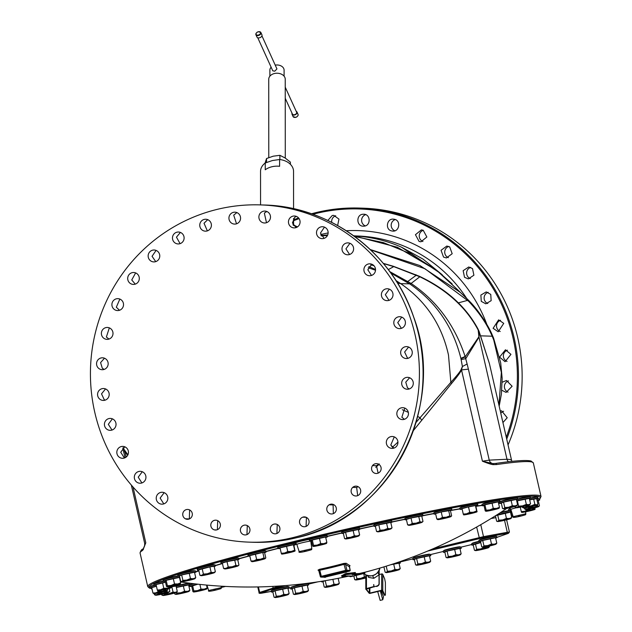 <?xml version="1.0" encoding="UTF-8"?>
<svg xmlns="http://www.w3.org/2000/svg" width="632" height="632" viewBox="0 0 632 632"><rect width="100%" height="100%" fill="white"/><g stroke="black" fill="none" stroke-linecap="round" stroke-linejoin="round"><path stroke-width="0.95" d="M473.242 545.013A9.172 0.529 -12.9 0 1 471.796 545.053L471.543 543.939A9.172 0.529 -12.9 0 1 478.44 541.822A9.172 0.529 -12.9 0 1 479.119 541.663M471.796 545.053A9.172 0.529 -12.9 0 1 478.693 542.935A9.172 0.529 -12.9 0 1 480.723 542.461M480.747 542.58L473.194 544.831L474.442 550.259L475.454 550.598A6.881 0.395 -12.9 0 1 475.699 550.377L476.678 549.295L480.589 548.979L484.215 547.47L487.003 547.636L489.516 546.601L488.528 547.683A6.881 0.395 -12.9 0 1 483.646 549.074A6.881 0.395 -12.9 0 1 477.223 550.425A6.881 0.395 -12.9 0 1 475.454 550.598M475.438 543.868L476.678 549.295M474.442 550.259L475.699 550.377A6.881 0.395 -12.9 0 1 480.589 548.979A6.881 0.395 -12.9 0 1 487.003 547.636A6.881 0.395 -12.9 0 1 488.797 547.541A6.881 0.395 -12.9 0 1 488.528 547.683M484.128 547.059L484.215 547.47M489.381 546.016L489.516 546.601M383.442 263.56L393.76 266.601L419.814 276.777C446.919 289.898 466.384 307.658 478.187 330.054L479.34 332.495L479.009 337.125L465.776 358.684A31.173 0.569 166.6 0 0 461.131 359.584L462.403 366.536L461.518 369.91L482.429 461.202C488.465 463.604 492.178 464.749 493.545 464.623L496.602 464.552A201.727 11.684 -12.9 0 1 533.345 462.979L541.039 496.547A201.727 11.684 -12.9 0 0 341.793 530.193A201.727 11.684 -12.9 0 0 147.762 586.622L149.452 588.139L151.735 588.59M495.298 463.485A1.383 1.13 81.9 0 1 495.314 463.477L492.731 463.564L482.429 461.202L489.239 460.128L506.983 459.259L479.009 337.125A47.684 45.536 -148.5 0 0 478.906 336.777L465.215 356.796L467.119 363.993L462.403 366.536L461.147 369.436A5.498 3.405 -153 0 0 461.518 369.91C460.657 372.082 457.323 376.617 451.532 383.513L413.36 430.605M379.042 464.473L375.685 467.277M127.696 455.277L124.899 451.54L123.216 447.598M142.611 550.393A201.727 11.684 -12.9 0 0 140.075 553.055C140.699 550.551 141.75 549.176 143.227 548.916L143.227 548.916A1.383 1.359 58.9 0 0 142.611 550.393L145.802 542.825L133.02 487.011M510.948 354.37L505.466 349.788L499.588 357.112L505.079 361.702L510.948 354.37M501.784 390.244L506.106 392.417L512.125 386.247L506.485 380.503L502.187 382.234M502.93 422.571L507.212 417.752L501.642 410.839L500.268 410.966M337.622 225.537L338.973 219.122L333.767 215.346L332.25 215.504L327.81 220.473M363.329 214.248C355.824 214.153 356.203 226.801 363.684 226.153C371.189 226.248 370.818 213.6 363.329 214.248L363.724 214.24M394.044 219.233C386.705 217.637 384.659 230.135 392.124 230.996C399.464 232.592 401.502 220.094 394.044 219.233L393.294 219.154M392.124 230.996L392.867 231.067M423.211 230.269L421.362 229.898L415.437 234.701L419.087 241.432L420.936 241.811L426.853 237L423.211 230.269M449.7 246.93L446.832 246.046L441.049 250.288L443.538 257.074L446.413 257.959L452.188 253.716L449.7 246.93M472.515 268.584L468.731 266.988L463.145 270.678L464.536 277.306L468.32 278.902L473.905 275.212L472.515 268.584M490.756 294.386L486.221 291.913L480.873 295.073L481.276 301.361L485.811 303.826L491.151 300.666L490.756 294.386M503.736 323.355L498.624 319.871L493.11 328.308L498.221 331.784L503.736 323.355M508.049 444.912A168.72 164.494 -88.2 0 0 363.052 208.181L359.379 208.062A168.72 164.494 91.8 0 1 506.714 439.098M507.417 350.191A5.957 5.814 -88.2 0 0 507.054 361.417M508.436 380.914A5.957 5.814 -88.2 0 0 508.081 392.132M503.601 411.258A5.957 5.814 -88.2 0 0 500.797 413.265M335.703 215.749A5.957 5.814 -88.2 0 0 331.745 222.401M365.659 214.651A5.957 5.814 -88.2 0 0 365.28 225.869M395.237 219.565A5.957 5.814 -88.2 0 0 394.85 230.783M423.298 230.301A5.957 5.814 -88.2 0 0 422.919 241.519M448.767 246.448A5.957 5.814 -88.2 0 0 448.396 257.666M470.674 267.391A5.957 5.814 -88.2 0 0 470.295 278.609M488.165 292.324A5.957 5.814 -88.2 0 0 487.793 303.542M500.568 320.282A5.957 5.814 -88.2 0 0 500.204 331.5M442.305 274.849L423.116 259.16L401.541 247.207A140.754 137.223 -88.2 0 0 359 236.242L353.62 235.76M498.956 405.238L501.358 372.414L493.711 339.898A23.384 8.248 -22.3 0 0 493.553 338.002L500.67 362.728L502.171 378.521L501.366 394.226L499.177 406.186M533.345 462.979L531.133 461.052C526.669 459.859 514.732 460.665 495.314 463.477L495.314 463.477A1.383 1.13 81.9 0 1 496.602 464.552M461.518 369.91L468.399 369.151L489.239 460.128A4.582 4.479 82.8 0 0 492.731 463.564A1.383 1.082 95.8 0 1 493.545 464.623M467.119 363.993L468.399 369.151M389.802 271.642L411.108 283.46A31.173 3.666 123.7 0 0 410.144 284.179C436.151 302.175 453.057 326.886 460.862 358.312L461.131 359.584M461.147 369.436C460.301 371.442 456.873 375.732 450.853 382.305A5.498 3.46 -139.2 0 0 451.532 383.513M397.567 283.12L400.72 283.642C425.857 301.006 441.784 324.793 448.483 355.002L450.853 382.305L420.13 417.641A5.498 2.481 -140.4 0 0 421.813 420.241M417.641 416.528L420.13 417.641L415.974 422.539M397.931 442.084L392.44 447.243M236.534 223.807L233.706 215.133L236.874 212.589M266.483 222.701L264.35 213.103L266.822 211.483M296.06 227.615L292.442 222.891L294.781 217.242L296.4 216.397M324.121 238.351L320.456 233.05L324.461 227.141M349.599 254.506L345.925 248.85L349.938 243.288M371.498 275.449L367.832 269.785L371.845 264.231M388.988 300.374L385.33 294.694L389.336 289.164M401.399 328.332L397.741 322.636L401.747 317.122M408.24 358.249L407.332 357.775L404.63 352.008L408.596 347.031M409.267 388.964L407.45 387.779L405.752 382.139L409.623 377.754M404.425 419.308L401.857 417.246L404.788 408.09M393.91 448.104L390.774 445.039L394.273 436.894M379.192 463.896L376.467 465.713L378.134 473.139M358.02 486.64L356.661 487.509L357.688 495.646M333.688 504.62L333.096 504.928L333.356 513.626M306.409 517.395L306.086 526.401M163.806 503.886L160.133 498.087L164.178 492.668M141.9 482.943L138.226 477.168L142.279 471.725M124.409 458.01L120.728 452.259L124.781 446.792M112.006 430.052L108.317 424.317L112.37 418.834M105.157 400.143L104.225 399.669L101.515 393.878L105.52 388.925M104.138 369.428L102.297 368.243L100.583 362.586L104.493 358.21M108.973 339.084L106.381 337.022L109.328 327.866M119.495 310.28L116.328 307.215L119.843 299.062M135.28 284.131L131.748 279.96L135.627 272.913M155.741 261.632L152.051 256.3L156.08 250.414M180.073 243.652L176.454 237.15L180.412 232.434M207.359 230.877L204.025 223.254L207.699 219.66M277.227 524.473L276.911 533.479M247.27 525.579L246.97 534.585M217.685 520.665L217.4 529.671M189.616 509.929L189.339 518.935M127.925 454.811L123.54 448.704A31.173 3.326 165 0 1 122.813 448.238L125.073 457.75M126.163 457.07L124.899 451.54A31.173 1.809 167.1 0 0 123.825 452.299M145.463 543.496L144.594 545.922L144.712 543.488L131.33 485.068M144.586 545.937L143.535 548.552A1.383 1.319 30.4 0 0 143.401 549.532M452.18 283.95L437.099 270.583L397.362 247.262L353.683 235.807M401.541 247.207L441.104 273.83M493.711 339.898L492.178 336.208C487.003 324.058 479.159 312.413 468.644 301.282L424.917 268.719L370.534 249.822M383.261 263.347L393.388 266.285L419.261 276.224C446.2 288.903 465.721 306.394 477.832 328.68L479.096 331.381A7.339 4.795 157.5 0 1 479.34 332.495L489.421 363.605L511.62 460.515A181.1 10.491 -12.9 0 0 506.983 459.259A4.582 4.471 91.8 0 0 508.507 461.755M419.261 276.224A7.339 2.694 114.9 0 1 419.814 276.777L411.108 283.46C436.704 300.785 454.7 325.101 465.097 356.424L465.215 356.796A31.173 1.746 163.2 0 1 460.957 358.7M477.832 328.68A7.339 4.677 152.2 0 1 478.187 330.054L478.906 336.777M390.805 273.008L410.144 284.179M371.016 264.579L373.678 265.416A5.957 5.814 -88.2 0 0 364.34 267.51A5.957 5.814 -88.2 0 0 369.515 275.734A5.957 5.814 -88.2 0 0 373.678 265.416M370.834 264.682L374.057 265.819M437.099 270.583L458.342 290.42L436.554 270.259L411.211 254.056L383.474 242.633L354.544 236.439M327.463 235.483L321.309 235.918M458.398 302.862L467.727 300.334A23.384 3.618 -44.6 0 0 467.585 299.315L460.27 292.347L419.932 265.566L370.218 249.514M260.558 204.902L260.542 171.43A16.503 12.055 -0 0 1 265.25 162.985L265.25 169.779A16.503 12.055 -0 0 1 279.605 166.303L279.605 159.509A16.503 12.055 -0 0 1 292.711 167.614A16.503 12.055 180 0 1 293.548 171.406L293.572 208.726M279.605 159.509L272.424 160.528L265.25 162.985M266.538 162.448L266.538 158.545L265.029 163.159M279.881 159.541L279.881 155.314L273.206 156.191L266.538 158.545M290.38 164.312L290.38 162.132L285.127 157.984L279.881 155.314M285.285 158.087L285.237 79.245A8.255 6.028 180 0 0 284.819 77.349A8.255 6.028 -0 0 0 275.671 73.296A8.255 6.028 -0 0 0 268.734 79.253L268.782 157.605M284.092 76.18L284.092 70.16A7.11 5.19 180 0 0 283.728 68.532A7.11 5.19 -0 0 0 275.228 65.136M269.88 76.188L269.872 70.168A7.11 5.19 -0 0 1 271.136 67.213M261.94 35.882L276.942 68.92L274.746 71.195L272.771 70.816L257.769 37.778M258.986 31.695A2.718 1.762 155.6 0 1 260.89 32.524L261.94 34.839A2.718 1.762 155.6 0 1 259.46 37.817A2.718 1.762 -24.4 0 1 256.979 37.091L255.928 34.776A2.718 1.762 -24.4 0 0 258.409 35.511A2.718 1.762 155.6 0 0 260.89 32.524L258.33 31.695L257.05 32.264L255.936 33.559L255.928 34.776A2.718 1.762 -24.4 0 1 256.56 32.801M285.245 87.2L296.598 112.196A2.291 1.485 155.6 0 1 294.512 114.708A2.291 1.485 155.6 0 1 292.426 114.092L285.253 98.3M292.031 113.231A2.718 1.762 155.6 0 0 292.031 114.274A2.718 1.762 155.6 0 0 294.512 115.008A2.718 1.762 -24.4 0 0 296.993 112.022A2.718 1.762 -24.4 0 0 296.203 111.335M165.094 493.142A5.957 5.814 -88.2 0 0 156.475 496.491A5.957 5.814 -88.2 0 0 161.847 504.17A5.957 5.814 -88.2 0 0 165.094 493.142M292.521 537.706A168.72 164.494 -88.2 0 0 418.613 356.59A168.72 164.494 -88.2 0 0 260.321 204.894A168.72 164.494 -88.2 0 0 217.321 209.342A168.72 164.494 -88.2 0 0 91.229 390.458A168.72 164.494 -88.2 0 0 249.522 542.153A168.72 164.494 -88.2 0 0 292.521 537.706M400.799 353.952A5.957 5.814 -88.2 0 0 406.265 358.534A5.957 5.814 -88.2 0 0 412.111 351.202A5.957 5.814 -88.2 0 0 406.645 346.62A5.957 5.814 -88.2 0 0 400.799 353.952M401.675 383.505A5.957 5.814 -88.2 0 0 407.292 389.249A5.957 5.814 -88.2 0 0 413.288 383.079A5.957 5.814 -88.2 0 0 407.672 377.336A5.957 5.814 -88.2 0 0 401.675 383.505M396.912 412.68A5.957 5.814 -88.2 0 0 402.45 419.593A5.957 5.814 -88.2 0 0 408.375 414.592A5.957 5.814 -88.2 0 0 402.837 407.679A5.957 5.814 -88.2 0 0 396.912 412.68M386.689 440.354A5.957 5.814 -88.2 0 0 391.935 448.396A5.957 5.814 -88.2 0 0 397.567 444.517A5.957 5.814 -88.2 0 0 392.322 436.483A5.957 5.814 -88.2 0 0 386.689 440.354M144.096 472.91A5.957 5.814 -88.2 0 0 134.758 475.003A5.957 5.814 -88.2 0 0 139.941 483.227A5.957 5.814 -88.2 0 0 144.096 472.91M127.356 448.854A5.957 5.814 -88.2 0 0 117.513 449.542A5.957 5.814 -88.2 0 0 122.45 458.295A5.957 5.814 -88.2 0 0 127.356 448.854M115.522 421.907A5.957 5.814 -88.2 0 0 110.426 418.423A5.957 5.814 -88.2 0 0 104.944 426.861A5.957 5.814 -88.2 0 0 110.039 430.337A5.957 5.814 -88.2 0 0 115.522 421.907M109.044 393.096A5.957 5.814 -88.2 0 0 103.577 388.514A5.957 5.814 -88.2 0 0 97.723 395.845A5.957 5.814 -88.2 0 0 103.19 400.427A5.957 5.814 -88.2 0 0 109.044 393.096M108.167 363.542A5.957 5.814 -88.2 0 0 102.55 357.799A5.957 5.814 -88.2 0 0 96.554 363.969A5.957 5.814 -88.2 0 0 102.171 369.712A5.957 5.814 -88.2 0 0 108.167 363.542M112.93 334.368A5.957 5.814 -88.2 0 0 107.385 327.455A5.957 5.814 -88.2 0 0 101.46 332.464A5.957 5.814 -88.2 0 0 107.005 339.368A5.957 5.814 -88.2 0 0 112.93 334.368M123.153 306.694A5.957 5.814 -88.2 0 0 117.9 298.652A5.957 5.814 -88.2 0 0 112.267 302.531A5.957 5.814 -88.2 0 0 117.52 310.565A5.957 5.814 -88.2 0 0 123.153 306.694M138.44 281.588A5.957 5.814 -88.2 0 0 133.692 272.503A5.957 5.814 -88.2 0 0 128.565 275.331A5.957 5.814 -88.2 0 0 133.312 284.416A5.957 5.814 -88.2 0 0 138.44 281.588M158.205 260.021A5.957 5.814 -88.2 0 0 154.145 250.003A5.957 5.814 -88.2 0 0 148.591 258.251A5.957 5.814 -88.2 0 0 158.205 260.021M181.684 242.814A5.957 5.814 -88.2 0 0 178.477 232.023A5.957 5.814 -88.2 0 0 172.726 239.726A5.957 5.814 -88.2 0 0 181.684 242.814M207.975 230.633A5.957 5.814 -88.2 0 0 205.756 219.249A5.957 5.814 -88.2 0 0 199.87 226.382A5.957 5.814 -88.2 0 0 207.975 230.633M236.068 223.933A5.957 5.814 -88.2 0 0 234.93 212.178A5.957 5.814 -88.2 0 0 228.958 218.735A5.957 5.814 -88.2 0 0 236.068 223.933M264.895 222.993A5.957 5.814 -88.2 0 0 270.504 217.021A5.957 5.814 -88.2 0 0 264.492 211.08A5.957 5.814 -88.2 0 0 258.883 217.053A5.957 5.814 -88.2 0 0 264.895 222.993M293.335 227.828A5.957 5.814 -88.2 0 0 300.05 222.519A5.957 5.814 -88.2 0 0 294.457 215.994A5.957 5.814 -88.2 0 0 288.484 221.382A5.957 5.814 -88.2 0 0 293.335 227.828M320.298 238.272A5.957 5.814 -88.2 0 0 328.032 233.832A5.957 5.814 -88.2 0 0 322.525 226.73A5.957 5.814 -88.2 0 0 320.298 238.272M344.748 253.906A5.957 5.814 -88.2 0 0 353.367 250.556A5.957 5.814 -88.2 0 0 347.995 242.878A5.957 5.814 -88.2 0 0 344.748 253.906M382.486 298.193A5.957 5.814 -88.2 0 0 392.33 297.506A5.957 5.814 -88.2 0 0 387.392 288.753A5.957 5.814 -88.2 0 0 382.486 298.193M394.321 325.14A5.957 5.814 -88.2 0 0 399.416 328.624A5.957 5.814 -88.2 0 0 404.899 320.187A5.957 5.814 -88.2 0 0 399.803 316.711A5.957 5.814 -88.2 0 0 394.321 325.14M375.258 463.769A4.93 4.803 -88.2 0 0 376.198 473.494A4.93 4.803 -88.2 0 0 381.136 468.075A4.93 4.803 -88.2 0 0 375.258 463.769M355.745 486.142A4.93 4.803 -88.2 0 0 351.1 491.08A4.93 4.803 -88.2 0 0 356.069 495.994A4.93 4.803 -88.2 0 0 360.714 491.056A4.93 4.803 -88.2 0 0 355.745 486.142M332.353 504.186A4.93 4.803 -88.2 0 0 326.791 508.578A4.93 4.803 -88.2 0 0 331.421 513.982A4.93 4.803 -88.2 0 0 336.358 509.526A4.93 4.803 -88.2 0 0 332.353 504.186M305.983 517.213A4.93 4.803 -88.2 0 0 299.584 520.879A4.93 4.803 -88.2 0 0 304.142 526.756A4.93 4.803 -88.2 0 0 305.983 517.213M277.653 524.71A4.93 4.803 -88.2 0 0 270.528 527.491A4.93 4.803 -88.2 0 0 274.967 533.835A4.93 4.803 -88.2 0 0 277.653 524.71M248.455 526.409A4.93 4.803 -88.2 0 0 240.729 528.139A4.93 4.803 -88.2 0 0 245.018 534.941A4.93 4.803 -88.2 0 0 248.455 526.409M219.502 522.222A4.93 4.803 -88.2 0 0 211.357 522.79A4.93 4.803 -88.2 0 0 215.441 530.035A4.93 4.803 -88.2 0 0 219.502 522.222M191.907 512.323A4.93 4.803 -88.2 0 0 187.688 509.447A4.93 4.803 -88.2 0 0 183.154 516.423A4.93 4.803 -88.2 0 0 187.372 519.299A4.93 4.803 -88.2 0 0 191.907 512.323M376.467 465.713L372.532 465.587A4.93 4.803 -88.2 0 0 376.198 473.494M356.661 487.509L352.727 487.383A4.93 4.803 -88.2 0 0 355.753 495.994M333.096 504.928L329.154 504.802A4.93 4.803 -88.2 0 0 331.421 513.982M306.157 517.284L302.736 517.173A4.93 4.803 -88.2 0 0 304.142 526.756M276.081 524.078L274.478 524.023A4.93 4.803 -88.2 0 0 274.967 533.835M245.335 525.089A4.93 4.803 -88.2 0 0 241.898 533.621A4.93 4.803 -88.2 0 0 244.853 534.933L245.177 534.941M215.757 520.183A4.93 4.803 -88.2 0 0 214.351 529.869L216.539 529.94M187.688 509.447A4.93 4.803 -88.2 0 0 185.405 518.793L189.3 518.919M355.176 573.129L355.366 572.481A461.921 311.078 -105.9 0 1 346.494 573.461L345.048 573.809A461.921 139.277 78.2 0 1 341.454 575.855L341.952 576.313A0.442 0.442 0 0 0 342.481 576.645A462.845 451.248 -88.2 0 0 344.819 576.1L345.862 575.942A463.082 99.437 76.4 0 0 353.067 576.044L352.814 576.076M318.994 570.791A461.897 99.184 -103.6 0 1 318.014 570.119L319.444 569.329A454.487 443.103 -88.2 0 0 331.642 566.556A454.487 443.103 -88.2 0 0 343.769 563.436L346.241 563.278A461.897 99.184 76.4 0 0 350.033 565.703L349.409 566.288M352.956 576.076A462.964 248.874 79.2 0 1 350.428 576.7A463.043 99.429 76.4 0 0 351.218 576.542A463.09 463.09 0 0 0 356.416 575.333A462.3 450.719 -88.2 0 0 358.02 574.946A462.3 450.719 -88.2 0 0 364.561 573.311A0.442 0.427 -103.4 0 0 364.869 572.782L364.846 572.695A0.442 0.427 -103.4 0 1 365.154 572.165L364.506 572.339L365.154 572.165A462.071 99.224 -103.6 0 1 364.127 572.387L363.755 572.474A462.032 388.68 -108.1 0 1 359.805 573.422A462.118 99.232 -103.6 0 1 355.026 573.595M376.435 586.18L374.041 586.757L376.435 586.18A2.749 1.785 -24.4 0 0 379.05 583.668L379.042 574.875L373.82 578.312L368.598 577.403L367.903 575.878M373.82 578.312L372.667 575.768M374.041 586.757L373.828 586.338M369.309 588.242L369.309 593.021L369.87 593.092L369.159 593.266L365.841 589.087A0.916 0.671 180 0 1 366.449 588.597L373.607 586.591M379.042 574.875L377.96 572.497M379.074 570.941L379.066 570.933A2.749 1.785 155.6 0 1 379.074 570.941A2.749 1.785 155.6 0 1 379.176 571.447L379.042 570.988M379.176 571.447L379.184 583.968A2.749 1.785 155.6 0 1 376.577 586.48M365.865 589.308L373.749 586.836M369.309 593.021L366.268 589.063M369.862 588.108L369.87 593.092L381.633 590.241A0.916 0.671 -0 0 1 382.795 590.659L384.525 594.475A2.749 0.593 76.4 0 0 385.172 595.273A2.749 0.593 76.4 0 0 385.386 594.507L385.386 582.499L384.683 578.928L382.787 574.377A0.916 0.671 -0 0 0 381.625 573.951L379.176 574.543M369.159 593.266A0.916 0.671 -0 0 0 370.044 593.385L381.807 590.533L384.106 594.578A2.749 0.593 -103.6 0 0 384.754 595.376L385.172 595.273M381.017 590.723L383.513 596.687L382.763 599.768L380.306 590.896M382.763 599.768L380.156 600.4L377.699 591.528M349.891 576.281A0.442 0.427 79.4 0 1 349.899 576.289L349.393 575.957M341.454 575.855A0.442 0.419 -117.1 0 1 341.952 576.202L342.473 576.171L341.952 576.202A462.363 139.403 78.2 0 0 345.554 574.148A0.442 0.419 -122.1 0 0 345.048 573.809M346.494 573.461L345.578 574.251A462.458 139.435 78.2 0 1 341.975 576.297L341.952 576.202M355.366 572.481L355.152 573.003A462.363 311.371 -105.9 0 1 346.273 573.975L345.578 574.251A0.442 0.419 -122.1 0 0 346.075 574.591A462.901 139.569 78.2 0 1 342.473 576.645A0.442 0.419 -117.1 0 1 341.975 576.297M363.755 572.474L363.637 572.971A462.474 389.051 -108.1 0 1 359.687 573.919L359.805 573.422A0.442 0.427 -98.3 0 0 359.497 573.943A462.561 99.327 -103.6 0 1 353.438 574.006M364.127 572.387A0.442 0.427 -100.6 0 0 363.819 572.916L363.534 573.524A0.442 0.427 -100.6 0 0 363.842 573.003A462.6 99.335 -103.6 0 0 364.869 572.782L364.869 572.782A0.442 0.442 0 0 1 364.561 573.311L364.561 573.311A463.043 99.429 -103.6 0 1 363.534 573.524A462.964 389.462 -108.1 0 1 359.576 574.472L359.513 574.022A462.64 99.343 -103.6 0 1 353.233 574.053M364.846 572.695A462.513 99.319 -103.6 0 1 363.819 572.916L363.653 573.027A462.529 389.091 -108.1 0 1 359.695 573.975L359.513 574.022A0.442 0.427 -98.3 0 1 359.197 574.551A463.082 99.437 -103.6 0 1 351.992 574.448L352.624 574.212A462.845 451.248 -88.2 0 0 354.963 573.611L354.979 573.603A0.442 0.442 0 0 0 355.287 573.09L355.152 573.003M351.218 576.542L350.412 576.708A0.442 0.427 79.4 0 0 350.428 576.7L349.907 576.376A0.442 0.442 0 0 0 350.412 576.708A0.442 0.427 79.4 0 1 349.915 576.376M345.862 575.942A0.442 0.427 99.3 0 1 345.696 575.942L342.489 576.637M354.963 573.611L355.176 573.098A462.458 311.442 -105.9 0 1 346.297 574.069L346.075 574.591A462.901 311.734 -105.9 0 0 354.963 573.611M345.696 575.942L345.696 575.942A0.442 0.427 99.3 0 1 345.688 575.942L353.027 576.044A0.442 0.427 81.7 0 1 352.996 576.052M353.067 576.044A0.442 0.427 81.7 0 1 353.027 576.044L352.561 575.712M346.518 571.928L348.208 571.312L344.582 571.439L322.62 576.945M318.978 570.641A0.916 0.869 -55.3 0 0 318.678 570.254L318.678 570.254A0.916 0.869 -55.3 0 0 318.014 570.119M320.337 576.534L318.678 570.254M319.026 570.799L319.784 570.222L319.444 569.329M348.256 571.423L349.646 571.059L345.854 571.059L343.769 563.436M345.854 571.059L321.483 576.969L319.784 570.222A455.396 443.988 91.8 0 0 344.156 564.313L345.57 564.36A0.916 0.869 124.7 0 1 346.241 563.278M346.383 570.957A0.687 0.671 -88.2 0 0 346.889 570.127L345.57 564.36A462.814 99.382 76.4 0 0 349.362 566.793A0.916 0.877 120.4 0 1 350.033 565.703M349.646 571.059A0.687 0.671 -88.2 0 0 350.152 570.23L349.401 566.951M325.662 576.976L345.38 572.205M348.24 571.454L344.614 571.581L323.292 576.747L324.287 577.016M325.741 576.574L324.24 576.913A0.782 0.782 0 0 0 325.741 576.574M346.589 571.526L345.127 571.857A0.782 0.758 -88.2 0 0 346.004 572.323A0.782 0.758 91.8 0 0 346.589 571.502M221.192 586.646A6.881 0.395 -12.9 0 1 222.788 586.275M225.513 586.425A6.881 0.395 -12.9 0 1 221.303 587.428M191.725 586.322A9.172 0.529 -12.9 0 1 189.869 586.425L189.616 585.311A9.172 0.529 -12.9 0 1 189.679 585.224A9.172 0.529 -12.9 0 1 194.245 583.771M189.869 586.425A9.172 0.529 -12.9 0 1 189.932 586.338A9.172 0.529 -12.9 0 1 197.476 584.142M197.832 584.181L191.694 586.188L192.934 591.615L193.534 591.876L193.85 590.936L197.547 590.628L200.968 589.127L204.207 589.158L207.17 587.997L206.846 588.929A6.881 0.395 -12.9 0 1 202.825 590.177A6.881 0.395 -12.9 0 1 196.173 591.647A6.881 0.395 -12.9 0 1 193.526 591.971A6.881 0.395 -12.9 0 1 193.534 591.876A6.881 0.395 -12.9 0 1 197.547 590.628A6.881 0.395 -12.9 0 1 204.207 589.158A6.881 0.395 -12.9 0 1 206.869 588.913L206.869 588.913A6.881 0.395 -12.9 0 1 206.846 588.929M206.498 585.066L207.17 587.997M199.886 584.403L200.968 589.127M192.61 585.509L193.85 590.936M192.934 591.615L193.534 591.876M176.881 586.069A9.172 0.529 -12.9 0 1 189.75 583.613L190.011 584.726A9.172 0.529 -12.9 0 1 189.624 584.979A9.172 0.529 -12.9 0 1 188.691 585.319M176.344 587.389A9.172 0.529 -12.9 0 1 185.358 585.319A9.172 0.529 -12.9 0 1 190.011 584.726M183.312 585.809L184.552 591.236L187.341 591.402L189.853 590.367L188.605 584.94L176.368 587.491M189.853 590.367L188.865 591.449A6.881 0.395 -12.9 0 1 183.983 592.848A6.881 0.395 -12.9 0 1 177.56 594.191A6.881 0.395 -12.9 0 1 175.791 594.364A6.881 0.395 -12.9 0 1 176.036 594.143L177.015 593.061L180.926 592.745L184.552 591.236M174.558 593.061L174.78 594.025L176.036 594.143A6.881 0.395 -12.9 0 1 180.926 592.745A6.881 0.395 -12.9 0 1 187.341 591.402A6.881 0.395 -12.9 0 1 189.126 591.307L189.15 591.283M176.778 592.026L177.015 593.061M174.78 594.025L175.791 594.364M170.995 586.733A9.172 0.529 -12.9 0 1 177.252 585.817A9.172 0.529 -12.9 0 1 176.288 586.291A9.172 0.529 -12.9 0 1 176.107 586.354M171.809 586.646L173.05 592.073L175.301 592.389L177.284 591.505L176.044 586.077L171.019 586.828M177.284 591.505L176.375 592.405A6.881 0.395 -12.9 0 1 175.68 592.713A6.881 0.395 -12.9 0 1 170.063 594.214A6.881 0.395 -12.9 0 1 164.083 595.399A6.881 0.395 -12.9 0 1 163.032 595.455A6.881 0.395 -12.9 0 1 163.712 595.075L165.323 593.867L169.321 593.567L173.05 592.073M161.626 594.214L161.824 595.083L163.712 595.075A6.881 0.395 -12.9 0 1 169.321 593.567A6.881 0.395 -12.9 0 1 175.301 592.389A6.881 0.395 -12.9 0 1 176.375 592.405M163.032 595.455L161.824 595.083M165.205 593.361L165.323 593.867M539.538 499.083A200.81 11.629 167.1 0 0 336.761 532.341A200.81 11.629 167.1 0 0 151.735 588.534A9.172 0.529 -12.9 0 1 151.893 588.416M169.186 588.432L169.85 591.362L168.468 592.089A6.881 0.395 -12.9 0 1 168.981 592.168A6.881 0.395 -12.9 0 1 167.67 592.674A6.881 0.395 -12.9 0 1 161.508 594.246A6.881 0.395 -12.9 0 1 156.144 595.226A6.881 0.395 -12.9 0 1 155.646 595.226A6.881 0.395 -12.9 0 1 156.934 594.633L159.122 593.322L163.095 593.069L166.809 591.623L168.468 592.089A6.881 0.395 -12.9 0 0 163.095 593.069A6.881 0.395 -12.9 0 0 156.934 594.633L154.477 594.759L154.232 593.669M168.981 592.168L169.85 591.362M166.635 590.865L166.809 591.623M155.646 595.226L154.477 594.759M159.011 592.832L159.122 593.322M151.814 588.052A9.172 0.529 -12.9 0 1 150.187 588.116L149.934 587.002A9.172 0.529 -12.9 0 1 152.754 585.951A9.172 0.529 -12.9 0 1 155.385 585.248M150.187 588.116A9.172 0.529 -12.9 0 1 153.007 587.065A9.172 0.529 -12.9 0 1 156.428 586.164M156.452 586.275L151.712 587.626L152.96 593.053L155.914 592.84L158.6 591.441L162.448 591.26L166.011 589.885L167.03 590.509L167.78 589.94L167.535 588.89M167.03 590.509A6.881 0.395 -12.9 0 1 167.18 590.604A6.881 0.395 -12.9 0 1 165.094 591.347A6.881 0.395 -12.9 0 1 158.561 592.927A6.881 0.395 -12.9 0 1 153.979 593.677A6.881 0.395 -12.9 0 1 153.845 593.661A6.881 0.395 -12.9 0 1 155.914 592.84A6.881 0.395 -12.9 0 1 162.448 591.26A6.881 0.395 -12.9 0 1 167.03 590.509L167.78 589.94M165.876 589.301L166.011 589.885M153.979 593.677L152.96 593.053M158.458 590.794L158.6 591.441M156.191 585.129A9.172 0.529 -12.9 0 1 154.034 585.279L153.781 584.166A9.172 0.529 -12.9 0 1 157.826 582.775A9.172 0.529 -12.9 0 1 163.909 581.306M154.034 585.279A9.172 0.529 -12.9 0 1 158.079 583.889A9.172 0.529 -12.9 0 1 165.489 582.135M165.521 582.269L156.065 584.592L157.305 590.019L160.686 589.751L163.783 588.281L167.377 588.202L170.695 586.923L171.043 587.705L170.885 586.243M171.043 587.705A6.881 0.395 -12.9 0 1 171.027 587.768A6.881 0.395 -12.9 0 1 168.025 588.755A6.881 0.395 -12.9 0 1 161.326 590.312A6.881 0.395 -12.9 0 1 157.692 590.817A6.881 0.395 -12.9 0 1 157.66 590.802L157.739 590.391L157.66 590.802A6.881 0.395 -12.9 0 1 160.686 589.751A6.881 0.395 -12.9 0 1 167.377 588.202A6.881 0.395 -12.9 0 1 171.043 587.705L171.122 587.294M170.553 586.306L170.695 586.923M157.66 590.802L157.305 590.019M162.543 582.854L163.783 588.281M165.268 581.148A9.172 0.529 -12.9 0 1 163.411 581.243L163.159 580.129A9.172 0.529 -12.9 0 1 168.578 578.383A9.172 0.529 -12.9 0 1 178.975 576.171M163.411 581.243A9.172 0.529 -12.9 0 1 168.831 579.497A9.172 0.529 -12.9 0 1 179.725 577.206M180.713 582.815L179.464 577.387L166.153 580.326L165.236 581.006L166.477 586.433L167.077 586.693L167.393 585.753L171.09 585.453L174.511 583.944L177.75 583.976L180.713 582.815L180.389 583.755A6.881 0.395 -12.9 0 1 176.368 584.995A6.881 0.395 -12.9 0 1 169.716 586.464A6.881 0.395 -12.9 0 1 167.069 586.788A6.881 0.395 -12.9 0 1 167.077 586.693A6.881 0.395 -12.9 0 1 171.09 585.453A6.881 0.395 -12.9 0 1 177.75 583.976A6.881 0.395 -12.9 0 1 180.412 583.731L180.412 583.731A6.881 0.395 -12.9 0 1 180.389 583.755M166.153 580.326L167.393 585.753M166.477 586.433L167.077 586.693M173.271 578.517L174.511 583.944M179.472 576.108A9.172 0.529 -12.9 0 1 178.034 576.147L177.782 575.033A9.172 0.529 -12.9 0 1 184.678 572.916A9.172 0.529 -12.9 0 1 195.651 570.941L195.912 572.055A9.172 0.529 -12.9 0 1 194.593 572.639M178.034 576.147A9.172 0.529 -12.9 0 1 184.931 574.03A9.172 0.529 -12.9 0 1 195.912 572.055M195.754 577.695L194.506 572.268L181.676 574.962L179.433 575.926L180.681 581.353L181.692 581.693A6.881 0.395 -12.9 0 1 181.937 581.472L182.917 580.389L186.827 580.073L190.453 578.564L193.242 578.73L195.754 577.695L194.767 578.778A6.881 0.395 -12.9 0 1 189.884 580.168A6.881 0.395 -12.9 0 1 183.462 581.519A6.881 0.395 -12.9 0 1 181.692 581.693M180.681 581.353L181.937 581.472A6.881 0.395 -12.9 0 1 186.827 580.073A6.881 0.395 -12.9 0 1 193.242 578.73A6.881 0.395 -12.9 0 1 195.027 578.636L195.051 578.604M181.676 574.962L182.917 580.389M189.213 573.137L190.453 578.564M198.717 570.111A9.172 0.529 -12.9 0 1 197.453 570.135L197.2 569.021A9.172 0.529 -12.9 0 1 205.645 566.541A9.172 0.529 -12.9 0 1 215.078 564.921L215.33 566.035A9.172 0.529 -12.9 0 1 214.185 566.572M197.453 570.135A9.172 0.529 -12.9 0 1 205.898 567.654A9.172 0.529 -12.9 0 1 215.33 566.035M215.37 571.723L214.122 566.296L209.887 566.865L198.661 569.874L199.91 575.302L201.79 575.294L203.401 574.085L207.399 573.785L211.127 572.292L213.387 572.608L215.37 571.723L214.453 572.624A6.881 0.395 -12.9 0 1 213.758 572.932A6.881 0.395 -12.9 0 1 208.149 574.433A6.881 0.395 -12.9 0 1 202.161 575.61A6.881 0.395 -12.9 0 1 201.11 575.673A6.881 0.395 -12.9 0 1 201.79 575.294A6.881 0.395 -12.9 0 1 207.399 573.785A6.881 0.395 -12.9 0 1 213.387 572.608A6.881 0.395 -12.9 0 1 214.453 572.624M201.11 575.673L199.91 575.302M202.161 568.658L203.401 574.085M209.887 566.865L211.127 572.292M222.417 563.365A9.172 0.529 -12.9 0 1 221.089 563.389L220.837 562.275A9.172 0.529 -12.9 0 1 230.83 559.438A9.172 0.529 -12.9 0 1 238.706 558.174L238.967 559.288A9.172 0.529 -12.9 0 1 237.758 559.849M221.089 563.389A9.172 0.529 -12.9 0 1 231.091 560.552A9.172 0.529 -12.9 0 1 238.967 559.288M237.711 559.644L226.983 561.603L222.338 563.041L223.586 568.46L226.043 568.342L228.223 567.03L232.205 566.778L235.91 565.332L237.569 565.798L238.959 565.071L237.711 559.644M224.747 568.926A6.881 0.395 -12.9 0 1 226.043 568.342A6.881 0.395 -12.9 0 1 232.205 566.778A6.881 0.395 -12.9 0 1 237.569 565.798A6.881 0.395 -12.9 0 1 238.082 565.877A6.881 0.395 -12.9 0 1 236.771 566.383A6.881 0.395 -12.9 0 1 230.609 567.955A6.881 0.395 -12.9 0 1 225.245 568.934A6.881 0.395 -12.9 0 1 224.747 568.926L223.586 568.46M226.983 561.603L228.223 567.03M234.67 559.905L235.91 565.332M238.082 565.877L238.959 565.071M249.838 556.049A9.172 0.529 -12.9 0 1 248.21 556.113L247.957 554.999A9.172 0.529 -12.9 0 1 259.483 551.839A9.172 0.529 -12.9 0 1 265.835 550.907L266.088 552.02A9.172 0.529 -12.9 0 1 264.595 552.668M238.825 558.696A171.88 9.954 167.1 0 1 248.218 556.121A9.172 0.529 -12.9 0 1 259.736 552.953A9.172 0.529 -12.9 0 1 266.088 552.02M264.563 552.51L262.793 552.455L249.743 555.623L250.983 561.05L253.946 560.845L256.632 559.438L260.471 559.257L264.042 557.882L265.061 558.506L265.803 557.938L264.563 552.51M265.061 558.506A6.881 0.395 -12.9 0 1 265.211 558.601A6.881 0.395 -12.9 0 1 263.117 559.344A6.881 0.395 -12.9 0 1 256.592 560.924A6.881 0.395 -12.9 0 1 252.002 561.674A6.881 0.395 -12.9 0 1 251.868 561.658L251.868 561.658A6.881 0.395 -12.9 0 1 253.946 560.845A6.881 0.395 -12.9 0 1 260.471 559.257A6.881 0.395 -12.9 0 1 265.061 558.506L265.803 557.938M252.002 561.674L250.983 561.05M255.383 554.011L256.632 559.438M262.793 552.455L264.042 557.882M280.158 548.394A9.172 0.529 -12.9 0 1 278.009 548.537L277.748 547.423A9.172 0.529 -12.9 0 1 290.72 543.97A9.172 0.529 -12.9 0 1 295.626 543.33L295.879 544.444A9.172 0.529 -12.9 0 1 293.88 545.25M278.009 548.537A9.172 0.529 -12.9 0 1 290.981 545.084A9.172 0.529 -12.9 0 1 295.879 544.444M293.856 545.124L293.422 544.752L280.039 547.857L281.28 553.284L284.653 553.008L287.757 551.546L291.352 551.459L294.67 550.18L295.018 550.962L293.856 545.124M281.667 554.082L281.651 554.074A6.881 0.395 -12.9 0 1 284.653 553.008A6.881 0.395 -12.9 0 1 291.352 551.459A6.881 0.395 -12.9 0 1 295.018 550.962A6.881 0.395 -12.9 0 1 295.002 551.025A6.881 0.395 -12.9 0 1 291.992 552.02A6.881 0.395 -12.9 0 1 285.301 553.569A6.881 0.395 -12.9 0 1 281.667 554.082A6.881 0.395 -12.9 0 1 281.627 554.067L281.28 553.284M286.517 546.119L287.757 551.546M293.422 544.752L294.67 550.18M295.018 550.962L295.097 550.551M311.418 540.787A9.172 0.529 -12.9 0 1 309.562 540.889L309.309 539.775A9.172 0.529 -12.9 0 1 314.191 538.164A9.172 0.529 -12.9 0 1 323.6 536.062A9.172 0.529 -12.9 0 1 327.186 535.675L327.439 536.789A9.172 0.529 -12.9 0 1 325.725 537.508M309.562 540.889A9.172 0.529 -12.9 0 1 314.444 539.278A9.172 0.529 -12.9 0 1 323.853 537.176A9.172 0.529 -12.9 0 1 327.439 536.789M326.863 542.453L325.614 537.026L312.303 539.973L311.386 540.644L312.627 546.072L313.219 546.332L313.543 545.4L317.24 545.092L320.661 543.591L323.9 543.623L326.863 542.453L326.539 543.394A6.881 0.395 -12.9 0 1 322.518 544.634A6.881 0.395 -12.9 0 1 315.858 546.103A6.881 0.395 -12.9 0 1 313.219 546.427A6.881 0.395 -12.9 0 1 313.219 546.332A6.881 0.395 -12.9 0 1 317.24 545.092A6.881 0.395 -12.9 0 1 323.9 543.623A6.881 0.395 -12.9 0 1 326.554 543.378L326.562 543.37A6.881 0.395 -12.9 0 1 326.539 543.394M312.303 539.973L313.543 545.4M312.627 546.072L313.219 546.332M319.421 538.164L320.661 543.591M343.366 533.353A9.172 0.529 -12.9 0 1 341.92 533.392L341.667 532.278A9.172 0.529 -12.9 0 1 347.26 530.485A9.172 0.529 -12.9 0 1 357.12 528.368A9.172 0.529 -12.9 0 1 359.545 528.186L359.798 529.3A9.172 0.529 -12.9 0 1 358.478 529.893M341.92 533.392A9.172 0.529 -12.9 0 1 347.513 531.599A9.172 0.529 -12.9 0 1 357.38 529.482A9.172 0.529 -12.9 0 1 359.798 529.3M359.64 534.941L358.399 529.513L345.562 532.207L343.318 533.171L344.566 538.598L345.578 538.938A6.881 0.395 -12.9 0 1 345.822 538.717L346.802 537.635L350.713 537.318L354.339 535.81L357.127 535.976L359.64 534.941L358.652 536.023A6.881 0.395 -12.9 0 1 353.77 537.421A6.881 0.395 -12.9 0 1 347.347 538.764A6.881 0.395 -12.9 0 1 345.578 538.938M345.562 532.207L346.802 537.635M344.566 538.598L345.822 538.717A6.881 0.395 -12.9 0 1 350.713 537.318A6.881 0.395 -12.9 0 1 357.127 535.976A6.881 0.395 -12.9 0 1 358.921 535.881A6.881 0.395 -12.9 0 1 358.652 536.023M353.098 530.382L354.339 535.81M375.368 526.266A9.172 0.529 -12.9 0 1 374.105 526.282L373.844 525.168A9.172 0.529 -12.9 0 1 380.172 523.193A9.172 0.529 -12.9 0 1 390.268 521.116A9.172 0.529 -12.9 0 1 391.722 521.076L391.974 522.19A9.172 0.529 -12.9 0 1 390.829 522.719M374.105 526.282A9.172 0.529 -12.9 0 1 380.432 524.307A9.172 0.529 -12.9 0 1 390.521 522.23A9.172 0.529 -12.9 0 1 391.974 522.19M392.014 527.87L390.766 522.443L378.805 524.805L375.313 526.022L376.553 531.449L378.434 531.441L380.045 530.232L384.043 529.932L387.772 528.447L390.031 528.755L392.014 527.87L391.097 528.771A6.881 0.395 -12.9 0 1 390.402 529.079A6.881 0.395 -12.9 0 1 384.793 530.58A6.881 0.395 -12.9 0 1 378.805 531.765A6.881 0.395 -12.9 0 1 377.754 531.828A6.881 0.395 -12.9 0 1 378.434 531.441A6.881 0.395 -12.9 0 1 384.043 529.932A6.881 0.395 -12.9 0 1 390.031 528.755A6.881 0.395 -12.9 0 1 391.097 528.771M377.754 531.828L376.553 531.449M378.805 524.805L380.045 530.232M386.531 523.019L387.772 528.447M406.447 519.749A9.172 0.529 -12.9 0 1 405.847 519.812A9.172 0.529 -12.9 0 1 405.12 519.773L404.867 518.659A9.172 0.529 -12.9 0 1 411.953 516.502A9.172 0.529 -12.9 0 1 422.026 514.519A9.172 0.529 -12.9 0 1 422.745 514.567L422.998 515.68A9.172 0.529 -12.9 0 1 421.797 516.233M405.12 519.773A9.172 0.529 -12.9 0 1 412.206 517.616A9.172 0.529 -12.9 0 1 422.279 515.633A9.172 0.529 -12.9 0 1 422.998 515.68M421.749 516.028L411.013 517.987L406.376 519.425L407.616 524.852L410.073 524.734L412.254 523.414L416.235 523.162L419.94 521.716L421.607 522.182L422.99 521.455L421.749 516.028M408.778 525.318A6.881 0.395 -12.9 0 1 410.073 524.734A6.881 0.395 -12.9 0 1 416.235 523.162A6.881 0.395 -12.9 0 1 421.607 522.182A6.881 0.395 -12.9 0 1 422.121 522.261A6.881 0.395 -12.9 0 1 420.809 522.767A6.881 0.395 -12.9 0 1 414.647 524.339A6.881 0.395 -12.9 0 1 409.275 525.318A6.881 0.395 -12.9 0 1 408.778 525.318L407.616 524.852M411.013 517.987L412.254 523.414M418.7 516.289L419.94 521.716M422.121 522.261L422.99 521.455M435.669 513.998A9.172 0.529 -12.9 0 1 434.279 514.124A9.172 0.529 -12.9 0 1 434.05 514.061L433.789 512.947A9.172 0.529 -12.9 0 1 441.642 510.609A9.172 0.529 -12.9 0 1 451.43 508.792A9.172 0.529 -12.9 0 1 451.667 508.855L451.919 509.969A9.172 0.529 -12.9 0 1 450.434 510.617M434.05 514.061A9.172 0.529 -12.9 0 1 441.902 511.723A9.172 0.529 -12.9 0 1 451.69 509.906A9.172 0.529 -12.9 0 1 451.919 509.969M450.395 510.459L441.223 511.959L435.574 513.571L436.815 518.998L439.777 518.793L442.463 517.387L446.303 517.205L449.873 515.831L450.893 516.455L451.635 515.886L450.395 510.459M437.692 519.599L437.707 519.607A6.881 0.395 -12.9 0 1 439.777 518.793A6.881 0.395 -12.9 0 1 446.303 517.205A6.881 0.395 -12.9 0 1 450.893 516.455L451.635 515.886M450.893 516.455A6.881 0.395 -12.9 0 1 451.043 516.549A6.881 0.395 -12.9 0 1 448.949 517.292A6.881 0.395 -12.9 0 1 442.424 518.872A6.881 0.395 -12.9 0 1 437.834 519.623L436.815 518.998M441.223 511.959L442.463 517.387M448.633 510.403L449.873 515.831M459.748 508.231A9.172 0.529 -12.9 0 1 459.733 508.215A9.172 0.529 -12.9 0 1 468.367 505.687A9.172 0.529 -12.9 0 1 477.602 504.099A9.172 0.529 -12.9 0 1 477.61 504.115A9.172 0.529 -12.9 0 1 477.61 504.139M462.142 509.179A9.172 0.529 -12.9 0 1 460.001 509.345A9.172 0.529 -12.9 0 1 459.993 509.329A9.172 0.529 -12.9 0 1 468.62 506.801A9.172 0.529 -12.9 0 1 477.855 505.213A9.172 0.529 -12.9 0 1 477.871 505.229A9.172 0.529 -12.9 0 1 475.864 506.042M475.841 505.916L475.406 505.545L468.502 506.904L462.024 508.642L463.264 514.069L466.637 513.8L469.742 512.331L473.336 512.252L476.654 510.972L477.002 511.754L475.841 505.916M463.619 514.851A6.881 0.395 -12.9 0 1 466.637 513.8A6.881 0.395 -12.9 0 1 473.336 512.252A6.881 0.395 -12.9 0 1 477.002 511.754A6.881 0.395 -12.9 0 1 476.986 511.817A6.881 0.395 -12.9 0 1 473.976 512.805A6.881 0.395 -12.9 0 1 467.285 514.361A6.881 0.395 -12.9 0 1 463.651 514.867A6.881 0.395 -12.9 0 1 463.619 514.851L463.264 514.069M468.502 506.904L469.742 512.331M475.406 505.545L476.654 510.972M477.002 511.754L477.081 511.343M484.025 505.608A9.172 0.529 -12.9 0 1 482.169 505.703L481.916 504.589A9.172 0.529 -12.9 0 1 481.979 504.502A9.172 0.529 -12.9 0 1 491.325 501.895A9.172 0.529 -12.9 0 1 499.793 500.497L500.046 501.611A9.172 0.529 -12.9 0 1 499.983 501.697A9.172 0.529 -12.9 0 1 498.332 502.329M482.169 505.703A9.172 0.529 -12.9 0 1 482.232 505.616A9.172 0.529 -12.9 0 1 491.578 503.009A9.172 0.529 -12.9 0 1 500.046 501.611M499.47 507.275L498.221 501.848L484.91 504.786L483.993 505.466L485.234 510.893L485.834 511.154L486.15 510.214L489.847 509.906L493.268 508.404L496.507 508.436L499.47 507.275L499.169 508.191A6.881 0.395 -12.9 0 1 499.146 508.215A6.881 0.395 -12.9 0 1 495.125 509.455A6.881 0.395 -12.9 0 1 488.473 510.925A6.881 0.395 -12.9 0 1 485.826 511.248A6.881 0.395 -12.9 0 1 485.834 511.154A6.881 0.395 -12.9 0 1 489.847 509.906A6.881 0.395 -12.9 0 1 496.507 508.436A6.881 0.395 -12.9 0 1 499.169 508.191L499.169 508.191M484.91 504.786L486.15 510.214M485.234 510.893L485.834 511.154M492.028 502.977L493.268 508.404M501.35 503.269A9.172 0.529 -12.9 0 1 499.904 503.309L499.651 502.195A9.172 0.529 -12.9 0 1 500.031 501.942A9.172 0.529 -12.9 0 1 509.834 499.327A9.172 0.529 -12.9 0 1 517.529 498.103L517.782 499.217A9.172 0.529 -12.9 0 1 517.403 499.47A9.172 0.529 -12.9 0 1 516.47 499.809M499.904 503.309A9.172 0.529 -12.9 0 1 500.291 503.056A9.172 0.529 -12.9 0 1 510.095 500.441A9.172 0.529 -12.9 0 1 517.782 499.217M517.624 504.865L516.384 499.438L503.546 502.124L501.31 503.088L502.551 508.515L503.562 508.855A6.881 0.395 -12.9 0 1 503.807 508.634L504.786 507.551L508.697 507.235L512.331 505.726L515.112 505.892L517.624 504.865L516.644 505.94A6.881 0.395 -12.9 0 1 511.754 507.338A6.881 0.395 -12.9 0 1 505.339 508.681A6.881 0.395 -12.9 0 1 503.562 508.855M503.546 502.124L504.786 507.551M502.551 508.515L503.807 508.634A6.881 0.395 -12.9 0 1 508.697 507.235A6.881 0.395 -12.9 0 1 515.112 505.892A6.881 0.395 -12.9 0 1 516.905 505.798A6.881 0.395 -12.9 0 1 516.644 505.94M511.083 500.299L512.331 505.726M517.418 499.462A9.172 0.529 -12.9 0 1 530.288 497.005L530.54 498.119A9.172 0.529 -12.9 0 1 529.577 498.593A9.172 0.529 -12.9 0 1 529.395 498.656M516.699 500.828A9.172 0.529 -12.9 0 1 525.8 498.727A9.172 0.529 -12.9 0 1 530.54 498.119M525.097 498.948L526.337 504.376L528.597 504.692L530.572 503.807L529.332 498.379L516.731 500.963M514.914 506.509L515.12 507.385L517 507.37L518.611 506.169L522.609 505.869L526.337 504.376M516.32 507.757A6.881 0.395 -12.9 0 1 517 507.37A6.881 0.395 -12.9 0 1 522.609 505.869A6.881 0.395 -12.9 0 1 528.597 504.692A6.881 0.395 -12.9 0 1 529.663 504.699A6.881 0.395 -12.9 0 1 528.968 505.008A6.881 0.395 -12.9 0 1 523.351 506.516A6.881 0.395 -12.9 0 1 517.371 507.694A6.881 0.395 -12.9 0 1 516.32 507.757L515.12 507.385M517.363 500.742L518.611 506.169M530.572 503.807L529.663 504.699M529.845 498.498A9.172 0.529 -12.9 0 1 537.674 497.242L537.927 498.356A9.172 0.529 -12.9 0 1 536.726 498.909M529.64 499.714A9.172 0.529 -12.9 0 1 537.927 498.356M533.629 498.964L534.877 504.391L536.536 504.857L537.919 504.131L536.679 498.703L529.663 499.841M522.372 506.738L522.546 507.528L525.002 507.409L527.191 506.09L531.164 505.845L534.877 504.391M523.715 507.994A6.881 0.395 -12.9 0 1 525.002 507.409A6.881 0.395 -12.9 0 1 531.164 505.845A6.881 0.395 -12.9 0 1 536.536 504.857A6.881 0.395 -12.9 0 1 537.05 504.936A6.881 0.395 -12.9 0 1 535.739 505.45A6.881 0.395 -12.9 0 1 529.577 507.014A6.881 0.395 -12.9 0 1 524.212 507.994A6.881 0.395 -12.9 0 1 523.715 507.994L522.546 507.528M527.072 505.584L527.191 506.09M537.05 504.936L537.919 504.131M536.758 499.043A9.172 0.529 -12.9 0 1 539.475 498.806L539.728 499.92A9.172 0.529 -12.9 0 1 538.235 500.568M537.01 500.157A9.172 0.529 -12.9 0 1 539.728 499.92M537.413 504.605L537.682 505.782L538.701 506.406L539.444 505.837L538.203 500.41L537.058 500.378M524.402 507.978L524.623 508.95L527.586 508.736L530.272 507.338L534.111 507.156L537.682 505.782M538.701 506.406A6.881 0.395 -12.9 0 1 538.851 506.501A6.881 0.395 -12.9 0 1 536.758 507.243A6.881 0.395 -12.9 0 1 530.232 508.823A6.881 0.395 -12.9 0 1 525.642 509.574A6.881 0.395 -12.9 0 1 525.508 509.558L525.508 509.558A6.881 0.395 -12.9 0 1 527.586 508.736A6.881 0.395 -12.9 0 1 534.111 507.156A6.881 0.395 -12.9 0 1 538.701 506.406L539.444 505.837M525.642 509.574L524.623 508.95M530.169 506.888L530.272 507.338M520.27 507.188L521.274 511.596L524.655 511.328L527.76 509.858L531.346 509.771L534.664 508.491L535.02 509.281L534.838 507.757M521.661 512.394L521.653 512.394A6.881 0.395 -12.9 0 1 524.655 511.328A6.881 0.395 -12.9 0 1 531.346 509.771A6.881 0.395 -12.9 0 1 535.02 509.281A6.881 0.395 -12.9 0 1 535.004 509.345A6.881 0.395 -12.9 0 1 531.994 510.332A6.881 0.395 -12.9 0 1 525.295 511.888A6.881 0.395 -12.9 0 1 521.661 512.394A6.881 0.395 -12.9 0 1 521.629 512.378L521.274 511.596M527.633 509.329L527.76 509.858M534.514 507.836L534.664 508.491M535.02 509.281L535.091 508.871M510.482 510.782A9.172 0.529 -12.9 0 1 508.626 510.885L508.373 509.771A9.172 0.529 -12.9 0 1 510.561 508.902M508.626 510.885A9.172 0.529 -12.9 0 1 511.012 509.961M511.083 510.182L510.451 510.648L511.691 516.075L512.291 516.328L512.773 515.404M512.228 513.729L512.615 515.396M511.691 516.075L512.291 516.328A6.881 0.395 -12.9 0 1 512.979 516.036M525.777 511.794L525.603 513.389M513.089 516.399A6.881 0.395 -12.9 0 1 512.283 516.431A6.881 0.395 -12.9 0 1 512.291 516.328M499.936 512.931A9.172 0.529 -12.9 0 1 500.647 512.757A9.172 0.529 -12.9 0 1 509.566 510.909M496.799 514.946A9.172 0.529 -12.9 0 1 500.907 513.871A9.172 0.529 -12.9 0 1 510.735 511.888M505.181 512.971L506.429 518.398L509.21 518.564L511.723 517.537L510.482 512.11L495.709 515.633M497.645 514.803L498.893 520.231L502.796 519.915L506.429 518.398M495.417 515.815L496.649 521.195L497.905 521.305L498.893 520.231M496.649 521.195L497.661 521.526A6.881 0.395 -12.9 0 1 497.905 521.305A6.881 0.395 -12.9 0 1 502.796 519.915A6.881 0.395 -12.9 0 1 509.21 518.564A6.881 0.395 -12.9 0 1 511.004 518.469A6.881 0.395 -12.9 0 1 510.743 518.611A6.881 0.395 -12.9 0 1 505.853 520.01A6.881 0.395 -12.9 0 1 499.438 521.353A6.881 0.395 -12.9 0 1 497.661 521.526M511.723 517.537L510.743 518.611M292.213 588.913A9.172 0.529 -12.9 0 1 290.767 588.953L290.515 587.839A9.172 0.529 -12.9 0 1 297.411 585.722A9.172 0.529 -12.9 0 1 308.392 583.739L308.645 584.853A9.172 0.529 -12.9 0 1 307.326 585.445M290.767 588.953A9.172 0.529 -12.9 0 1 297.664 586.836A9.172 0.529 -12.9 0 1 308.645 584.853M308.487 590.501L307.247 585.074L294.409 587.768L292.166 588.732L293.414 594.159L294.425 594.491A6.881 0.395 -12.9 0 1 294.67 594.278L295.65 593.195L299.56 592.879L303.186 591.37L305.975 591.528L308.487 590.501L307.5 591.584A6.881 0.395 -12.9 0 1 302.617 592.974A6.881 0.395 -12.9 0 1 296.195 594.325A6.881 0.395 -12.9 0 1 294.425 594.491M294.409 587.768L295.65 593.195M293.414 594.159L294.67 594.278A6.881 0.395 -12.9 0 1 299.56 592.879A6.881 0.395 -12.9 0 1 305.975 591.528A6.881 0.395 -12.9 0 1 307.768 591.441A6.881 0.395 -12.9 0 1 307.5 591.584M301.946 585.943L303.186 591.37M323.023 581.772A9.172 0.529 -12.9 0 1 321.585 581.811A9.172 0.529 -12.9 0 1 323.971 580.887M325.03 580.713L322.984 581.59L324.224 587.017L325.243 587.357A6.881 0.395 -12.9 0 1 325.48 587.136L326.468 586.062L330.37 585.746L334.004 584.229L336.793 584.395L339.297 583.368L338.317 584.442A6.881 0.395 -12.9 0 1 333.427 585.84A6.881 0.395 -12.9 0 1 327.013 587.183A6.881 0.395 -12.9 0 1 325.243 587.357M325.235 580.682L326.468 586.062M324.224 587.017L325.48 587.136A6.881 0.395 -12.9 0 1 330.37 585.746A6.881 0.395 -12.9 0 1 336.793 584.395A6.881 0.395 -12.9 0 1 338.578 584.3A6.881 0.395 -12.9 0 1 338.317 584.442M332.882 579.339L334.004 584.229M338.144 578.327L339.297 583.368M356.179 575.389L356.93 578.675L360.833 578.351L364.467 576.842L365.81 577.063M353.841 575.942L354.686 579.631L355.942 579.749L356.93 578.675M354.686 579.631L355.697 579.971A6.881 0.395 -12.9 0 1 355.942 579.749A6.881 0.395 -12.9 0 1 360.833 578.351A6.881 0.395 -12.9 0 1 365.81 577.269M363.708 573.532L364.467 576.842M365.81 577.964A6.881 0.395 -12.9 0 1 363.89 578.454A6.881 0.395 -12.9 0 1 357.475 579.797A6.881 0.395 -12.9 0 1 355.697 579.971M399.614 561.777A9.172 0.529 -12.9 0 1 400.127 561.832L400.38 562.946A9.172 0.529 -12.9 0 1 399.068 563.539M392.038 564.313A9.172 0.529 -12.9 0 1 400.38 562.946M383.948 566.999A9.172 0.529 -12.9 0 1 383.237 567.078M393.681 564.028L394.929 569.456L397.71 569.622L400.222 568.595L398.982 563.167L390.615 564.771M386.215 566.169L387.392 571.281L391.295 570.965L394.929 569.456M383.916 566.872L385.149 572.244L386.405 572.363L387.392 571.281M385.149 572.244L386.16 572.584A6.881 0.395 -12.9 0 1 386.405 572.363A6.881 0.395 -12.9 0 1 391.295 570.965A6.881 0.395 -12.9 0 1 397.71 569.622A6.881 0.395 -12.9 0 1 399.503 569.527A6.881 0.395 -12.9 0 1 399.242 569.669A6.881 0.395 -12.9 0 1 394.352 571.067A6.881 0.395 -12.9 0 1 387.937 572.41A6.881 0.395 -12.9 0 1 386.16 572.584M400.222 568.595L399.242 569.669M414.41 559.612A9.172 0.529 -12.9 0 1 412.965 559.652L412.712 558.538A9.172 0.529 -12.9 0 1 419.608 556.429A9.172 0.529 -12.9 0 1 430.589 554.446L430.842 555.56A9.172 0.529 -12.9 0 1 429.531 556.152M412.965 559.652A9.172 0.529 -12.9 0 1 419.869 557.543A9.172 0.529 -12.9 0 1 430.842 555.56M430.684 561.208L429.444 555.781L416.607 558.467L414.371 559.431L415.611 564.858L416.622 565.198A6.881 0.395 -12.9 0 1 416.867 564.976L417.847 563.894L421.757 563.578L425.391 562.069L428.172 562.235L430.684 561.208L429.705 562.283A6.881 0.395 -12.9 0 1 424.815 563.681A6.881 0.395 -12.9 0 1 418.4 565.024A6.881 0.395 -12.9 0 1 416.622 565.198M416.607 558.467L417.847 563.894M415.611 564.858L416.867 564.976A6.881 0.395 -12.9 0 1 421.757 563.578A6.881 0.395 -12.9 0 1 428.172 562.235A6.881 0.395 -12.9 0 1 429.965 562.14A6.881 0.395 -12.9 0 1 429.705 562.283M424.143 556.642L425.391 562.069M444.873 552.226A9.172 0.529 -12.9 0 1 443.427 552.265L443.174 551.151A9.172 0.529 -12.9 0 1 450.071 549.042A9.172 0.529 -12.9 0 1 461.052 547.059L461.305 548.173A9.172 0.529 -12.9 0 1 459.985 548.766M443.427 552.265A9.172 0.529 -12.9 0 1 450.332 550.156A9.172 0.529 -12.9 0 1 461.305 548.173M461.147 553.822L459.906 548.394L447.069 551.08L444.825 552.044L446.074 557.471L447.085 557.811A6.881 0.395 -12.9 0 1 447.33 557.59L448.309 556.508L452.22 556.192L455.846 554.683L458.635 554.849L461.147 553.822L460.167 554.896A6.881 0.395 -12.9 0 1 455.277 556.294A6.881 0.395 -12.9 0 1 448.854 557.637A6.881 0.395 -12.9 0 1 447.085 557.811M447.069 551.08L448.309 556.508M446.074 557.471L447.33 557.59A6.881 0.395 -12.9 0 1 452.22 556.192A6.881 0.395 -12.9 0 1 458.635 554.849A6.881 0.395 -12.9 0 1 460.428 554.754A6.881 0.395 -12.9 0 1 460.167 554.896M454.606 549.255L455.846 554.683M272.85 591.947A9.172 0.529 -12.9 0 1 271.412 591.987L271.16 590.873A9.172 0.529 -12.9 0 1 278.056 588.763A9.172 0.529 -12.9 0 1 289.029 586.78L289.29 587.894A9.172 0.529 -12.9 0 1 287.971 588.487M271.412 591.987A9.172 0.529 -12.9 0 1 278.309 589.877A9.172 0.529 -12.9 0 1 289.29 587.894M289.132 593.535L287.884 588.108L275.054 590.802L272.811 591.765L274.059 597.193L275.07 597.532A6.881 0.395 -12.9 0 1 275.315 597.311L276.295 596.229L280.205 595.913L283.831 594.404L286.62 594.57L289.132 593.535L288.145 594.617A6.881 0.395 -12.9 0 1 283.262 596.016A6.881 0.395 -12.9 0 1 276.84 597.359A6.881 0.395 -12.9 0 1 275.07 597.532M275.054 590.802L276.295 596.229M274.059 597.193L275.315 597.311A6.881 0.395 -12.9 0 1 280.205 595.913A6.881 0.395 -12.9 0 1 286.62 594.57A6.881 0.395 -12.9 0 1 288.405 594.475A6.881 0.395 -12.9 0 1 288.145 594.617M282.591 588.977L283.831 594.404M480.518 541.584A9.172 0.529 -12.9 0 1 479.08 541.624L478.827 540.51A9.172 0.529 -12.9 0 1 485.724 538.401A9.172 0.529 -12.9 0 1 496.697 536.418L496.957 537.532A9.172 0.529 -12.9 0 1 495.638 538.124M479.08 541.624A9.172 0.529 -12.9 0 1 485.976 539.515A9.172 0.529 -12.9 0 1 496.957 537.532M496.799 543.18L495.551 537.753L482.722 540.447L480.478 541.411L481.726 546.838L482.737 547.17A6.881 0.395 -12.9 0 1 482.982 546.949L483.962 545.874L487.864 545.558L491.498 544.041L494.287 544.207L496.799 543.18L495.812 544.263A6.881 0.395 -12.9 0 1 490.93 545.653A6.881 0.395 -12.9 0 1 484.507 547.004A6.881 0.395 -12.9 0 1 482.737 547.17M482.722 540.447L483.962 545.874M481.726 546.838L482.982 546.949A6.881 0.395 -12.9 0 1 487.864 545.558A6.881 0.395 -12.9 0 1 494.287 544.207A6.881 0.395 -12.9 0 1 496.073 544.12A6.881 0.395 -12.9 0 1 495.812 544.263M490.258 538.614L491.498 544.041M479.056 541.529A7.853 0.458 167.1 0 0 478.685 541.624A7.853 0.458 167.1 0 0 472.831 543.354M479.001 541.292A8.232 0.474 167.1 0 0 478.55 541.403A8.232 0.474 167.1 0 0 472.839 543.354L472.783 543.441M508.262 533.392A0.916 0.814 70.8 0 0 508.357 533.369L496.918 537.358L508.262 533.392L506.951 533.353L483.172 537.698L427.738 551.041M400.159 561.974L412.791 558.893L400.159 561.974M430.613 554.556L443.245 551.475L430.613 554.556M461.068 547.138L471.685 544.547L461.068 547.138M308.479 584.118L317.857 581.851L308.479 584.118M285.253 585.587L274.051 588.408L260.653 593.077L271.286 591.418L261.925 593.132A0.916 0.561 79.7 0 1 261.885 593.14M288.642 588.25L290.53 587.91L288.627 588.258M307.057 583.834L306.954 583.778A8.232 0.474 167.1 0 0 305.28 583.676A8.232 0.474 167.1 0 0 297.522 585.303A8.232 0.474 167.1 0 0 291.81 587.247L291.755 587.341M419.719 556.002A8.232 0.474 167.1 0 0 414.007 557.953A7.853 0.458 167.1 0 1 419.853 556.223A7.853 0.458 167.1 0 1 429.175 554.477A8.232 0.474 167.1 0 0 427.485 554.383A8.232 0.474 167.1 0 0 419.719 556.002M450.182 548.616A8.232 0.474 167.1 0 0 444.47 550.567A7.853 0.458 167.1 0 1 450.316 548.837A7.853 0.458 167.1 0 1 459.63 547.091A8.232 0.474 167.1 0 0 457.939 546.996A8.232 0.474 167.1 0 0 450.182 548.616M278.167 588.337A8.232 0.474 167.1 0 0 272.447 590.288A7.853 0.458 167.1 0 1 278.301 588.558A7.853 0.458 167.1 0 1 287.615 586.812A8.232 0.474 167.1 0 0 285.925 586.717A8.232 0.474 167.1 0 0 278.167 588.337M485.834 537.982A8.232 0.474 167.1 0 0 480.115 539.926A7.853 0.458 167.1 0 1 485.969 538.195A7.853 0.458 167.1 0 1 495.283 536.457A8.232 0.474 167.1 0 0 493.592 536.355A8.232 0.474 167.1 0 0 485.834 537.982M483.172 537.698A0.916 0.561 -100.3 0 0 483.504 536.639L433.149 548.726M479.475 538.496L476.647 527.041M279.383 586.014L259.073 592.626C258.662 593.337 259.618 593.511 261.925 593.132A0.916 0.561 79.7 0 0 261.964 593.124M277.021 587.586L276.5 586.196M274.051 588.408A0.916 0.814 -109.2 0 1 273.056 587.673L272.763 586.401M260.653 593.077A0.916 0.814 -109.2 0 1 259.649 592.342L258.409 586.923M506.951 533.353A0.916 0.561 -100.3 0 0 507.283 532.294L509.432 532.065L508.357 533.369A0.916 0.814 70.8 0 0 508.476 533.313M504.541 520.318L507.283 532.294L483.504 536.639L480.762 524.678M491.072 518.524L495.836 517.655M320.708 234.559A146.158 142.492 91.8 0 1 321.119 234.456A146.158 142.492 91.8 0 1 328.134 232.947M346.281 230.743A146.158 142.492 91.8 0 1 486.83 324.366M355.358 235.918L356.977 235.973A140.754 137.223 91.8 0 1 466.629 298.351M312.856 214.28A167.82 163.617 91.8 0 1 316.371 213.387A167.82 163.617 91.8 0 1 477.279 266.412A167.82 163.617 91.8 0 1 506.287 437.218M316.379 212.51A168.72 164.494 91.8 0 1 359.379 208.062C344.859 207.612 330.52 209.089 316.363 212.518L311.458 213.79A168.72 164.494 91.8 0 1 316.379 212.51M293.58 219.873A168.72 164.494 91.8 0 1 298.573 217.937L293.58 219.865M293.58 220.75A167.82 163.617 91.8 0 1 299.094 218.617M402.315 409.726L408.327 412.372M391.737 446.555L392.646 447.061A5.498 1.801 -132.7 0 0 392.804 447.511M253.195 542.272C267.715 542.73 282.054 541.245 296.211 537.824C388.988 518.319 447.954 407.411 413.652 316.995C392.361 252.824 330.125 206.245 263.994 205.013A168.72 164.494 91.8 0 1 422.287 356.709A168.72 164.494 91.8 0 1 296.195 537.824A168.72 164.494 91.8 0 1 253.195 542.272L249.522 542.153M124.899 451.54A5.498 4.266 147.4 0 0 124.852 450.987M480.889 335.845L492.178 336.208A23.384 8.24 -24.4 0 0 491.957 334.296L491.957 334.296C488.425 325.875 478.424 309.877 468.47 300.216L467.585 299.315M465.097 356.424A31.173 1.722 163.1 0 1 460.862 358.312M395.948 280.553L400.72 283.642L409.647 283.847A31.173 3.934 123.6 0 1 410.634 283.144M406.961 282.109A31.173 3.729 122.1 0 1 407.909 281.374L416.33 275.181A7.339 2.575 113.6 0 0 415.809 274.667M388.285 269.619L393.76 266.601A7.339 1.983 107.5 0 0 393.388 266.285M375.511 269.485L368.835 266.546M368.227 267.731L375.503 270.235M468.644 301.282A23.384 3.887 -44.1 0 0 468.47 300.216M297.143 227.125A32.548 23.771 180 0 0 293.264 225.221M258.306 31.79A2.394 1.548 -24.4 0 0 256.031 33.97A2.394 1.548 -24.4 0 0 258.306 35.052A2.394 1.548 155.6 0 0 260.574 32.872A2.394 1.548 155.6 0 0 258.306 31.79M295.563 117.315A2.718 1.762 -24.4 0 0 298.043 114.337L298.035 115.545L296.922 116.841L295.642 117.41L293.082 116.588A2.718 1.762 155.6 0 0 295.563 117.315M295.579 117.339A2.394 1.548 155.6 0 1 294.986 117.41M295.665 117.323A2.394 1.548 -24.4 0 0 297.411 116.304M188.929 585.24A200.81 11.629 167.1 0 0 189.924 585.09M499.88 503.198A171.88 9.954 167.1 0 0 498.561 503.309M482.066 505.26A171.88 9.954 167.1 0 0 475.896 506.169M459.859 508.76A171.88 9.954 167.1 0 0 451.588 510.198M433.908 513.453A171.88 9.954 167.1 0 0 422.974 515.562M404.986 519.172A171.88 9.954 167.1 0 0 391.903 521.882M373.97 525.721A171.88 9.954 167.1 0 0 359.695 528.858M341.809 532.902A171.88 9.954 167.1 0 0 327.313 536.26M296.416 543.694A171.88 9.954 167.1 0 0 295.744 543.86M277.954 548.315A171.88 9.954 167.1 0 0 265.946 551.412M222.417 563.373A171.88 9.954 167.1 0 0 215.212 565.514M198.851 570.704A171.88 9.954 167.1 0 0 195.833 571.731M180.523 581.993A171.88 9.954 167.1 0 0 181.226 582.025M193.281 583.652A8.113 0.474 167.1 0 0 190.99 584.695M188.249 583.66A8.113 0.474 167.1 0 0 183.004 584.245A8.113 0.474 167.1 0 0 177.205 585.603M154.026 585.224A8.113 0.474 167.1 0 0 151.309 586.393L151.285 586.48M163.364 581.037A8.113 0.474 167.1 0 0 155.156 583.549M177.995 575.973A8.113 0.474 167.1 0 0 168.231 578.09A8.113 0.474 167.1 0 0 164.399 579.528M194.277 570.933A8.113 0.474 167.1 0 0 194.324 570.688A8.113 0.474 167.1 0 0 184.813 572.497A8.113 0.474 167.1 0 0 178.919 574.425A8.113 0.474 167.1 0 0 179.014 574.425L179.133 574.512M213.569 564.969A8.113 0.474 167.1 0 0 213.94 564.716A8.113 0.474 167.1 0 0 205.605 566.161A8.113 0.474 167.1 0 0 198.14 568.373A8.113 0.474 167.1 0 0 198.574 568.405M237.332 558.174A8.113 0.474 167.1 0 0 237.529 558.064A8.113 0.474 167.1 0 0 230.617 559.107A8.113 0.474 167.1 0 0 221.816 561.532A8.113 0.474 167.1 0 0 222.211 561.658L222.188 561.753M264.452 550.899A8.113 0.474 167.1 0 0 258.938 551.57A8.113 0.474 167.1 0 0 249.221 554.114A8.113 0.474 167.1 0 0 249.332 554.39M294.125 543.378A8.113 0.474 167.1 0 0 289.598 543.812A8.113 0.474 167.1 0 0 279.534 546.34A8.113 0.474 167.1 0 0 279.131 546.814L279.107 546.901M325.678 535.723A8.113 0.474 167.1 0 0 321.783 536.039A8.113 0.474 167.1 0 0 311.813 538.456A8.113 0.474 167.1 0 0 310.683 539.159M358.036 528.234A8.113 0.474 167.1 0 0 354.742 528.431A8.113 0.474 167.1 0 0 345.088 530.683A8.113 0.474 167.1 0 0 343.042 531.662L343.026 531.757M390.213 521.124A8.113 0.474 167.1 0 0 387.487 521.21A8.113 0.474 167.1 0 0 378.355 523.28A8.113 0.474 167.1 0 0 375.226 524.552M421.299 514.685L421.212 514.614A8.113 0.474 167.1 0 0 419.04 514.614A8.113 0.474 167.1 0 0 410.595 516.455A8.113 0.474 167.1 0 0 406.242 518.05L406.226 518.137M450.166 508.902A8.113 0.474 167.1 0 0 448.451 508.815A8.113 0.474 167.1 0 0 440.828 510.419A8.113 0.474 167.1 0 0 435.172 512.339M476.165 504.241L476.078 504.17A8.113 0.474 167.1 0 0 468.138 505.355A8.113 0.474 167.1 0 0 461.115 507.599M498.285 500.544A8.113 0.474 167.1 0 0 491.696 501.421A8.113 0.474 167.1 0 0 483.29 503.981M516.02 498.15A8.113 0.474 167.1 0 0 510.782 498.735A8.113 0.474 167.1 0 0 502.772 500.694A8.113 0.474 167.1 0 0 501.026 501.587M528.905 496.997A8.113 0.474 167.1 0 0 524.821 497.376A8.113 0.474 167.1 0 0 517.734 498.996M536.299 497.234A8.113 0.474 167.1 0 0 533.384 497.392A8.113 0.474 167.1 0 0 530.509 497.969M538.093 498.798A8.113 0.474 167.1 0 0 537.603 498.585M510.308 508.634A8.113 0.474 167.1 0 0 509.613 509.163M508.586 510.711A8.113 0.474 167.1 0 0 500.892 512.307M310.454 539.238A8.982 0.521 167.1 0 0 301.432 541.095A8.982 0.521 167.1 0 0 295.507 543.188M501.366 503.341A171.201 9.915 167.1 0 0 498.608 503.538M482.113 505.458A171.201 9.915 167.1 0 0 475.936 506.358M459.906 508.942A171.201 9.915 167.1 0 0 450.624 510.553M433.947 513.626A171.201 9.915 167.1 0 0 422.966 515.744M405.025 519.338A171.201 9.915 167.1 0 0 391.943 522.048M374.01 525.887A171.201 9.915 167.1 0 0 359.734 529.024M341.849 533.068A171.201 9.915 167.1 0 0 327.352 536.426M296.542 543.836A171.201 9.915 167.1 0 0 295.784 544.026M277.993 548.481A171.201 9.915 167.1 0 0 265.985 551.578M248.692 556.176A171.201 9.915 167.1 0 0 238.872 558.87M222.456 563.554A171.201 9.915 167.1 0 0 215.259 565.703M198.898 570.901A171.201 9.915 167.1 0 0 195.881 571.936M379.785 568.287A8.113 5.261 155.6 0 1 379.777 568.452A8.113 5.261 155.6 0 1 374.262 574.946A8.113 5.261 155.6 0 1 365.738 574.828L364.024 573.445M366.449 588.597L366.442 575.302M382.795 590.659L382.787 574.377M384.525 594.475L384.106 594.578M381.633 590.241L381.625 573.951M345.672 573.603L345.862 574.038M352.3 573.911L352.119 574.37L354.971 573.611M321.483 576.969L324.413 577.182A0.687 0.671 91.8 0 1 324.24 577.198L324.959 577.079M321.151 577.071A0.687 0.671 91.8 0 1 320.345 576.566L320.977 577.095L324.24 577.198M350.16 570.262L345.546 570.38L320.313 576.558L318.978 570.712M348.232 571.32L349.33 571.17L350.183 570.238L349.425 566.24M193.921 583.731A7.734 0.45 167.1 0 0 191.054 584.679M188.186 583.668A7.734 0.45 167.1 0 0 182.948 584.505A7.734 0.45 167.1 0 0 177.252 585.84L177.023 584.829M154.564 585.335A7.734 0.45 167.1 0 0 151.372 586.37M163.435 581.266A7.734 0.45 167.1 0 0 155.219 583.534M178.177 576.202A7.734 0.45 167.1 0 0 170.308 577.822A7.734 0.45 167.1 0 0 164.596 579.497M194.087 570.996A7.734 0.45 167.1 0 0 194.008 570.988A7.734 0.45 167.1 0 0 186.385 572.379A7.734 0.45 167.1 0 0 179.219 574.401M213.505 564.984A7.734 0.45 167.1 0 0 205.993 566.319A7.734 0.45 167.1 0 0 198.638 568.381M237.142 558.238A7.734 0.45 167.1 0 0 229.621 559.573A7.734 0.45 167.1 0 0 222.274 561.643M264.263 550.962A7.734 0.45 167.1 0 0 257.264 552.186A7.734 0.45 167.1 0 0 249.632 554.256A7.734 0.45 167.1 0 0 249.395 554.367M294.054 543.386A7.734 0.45 167.1 0 0 287.718 544.46A7.734 0.45 167.1 0 0 279.913 546.49A7.734 0.45 167.1 0 0 279.194 546.791M325.614 535.739A7.734 0.45 167.1 0 0 319.918 536.671A7.734 0.45 167.1 0 0 312.161 538.614A7.734 0.45 167.1 0 0 310.747 539.143M358.091 528.305L358.004 528.234A7.734 0.45 167.1 0 0 352.909 529.039A7.734 0.45 167.1 0 0 345.396 530.856A7.734 0.45 167.1 0 0 343.105 531.646M390.149 521.131A7.734 0.45 167.1 0 0 378.608 523.462A7.734 0.45 167.1 0 0 375.282 524.536M421.173 514.622A7.734 0.45 167.1 0 0 410.792 516.652A7.734 0.45 167.1 0 0 406.305 518.027M450.095 508.91A7.734 0.45 167.1 0 0 440.962 510.632A7.734 0.45 167.1 0 0 435.235 512.315M476.038 504.178A7.734 0.45 167.1 0 0 468.209 505.584A7.734 0.45 167.1 0 0 461.178 507.583M498.221 500.552A7.734 0.45 167.1 0 0 491.696 501.666A7.734 0.45 167.1 0 0 483.354 503.957M515.957 498.158A7.734 0.45 167.1 0 0 510.719 498.996A7.734 0.45 167.1 0 0 501.089 501.563M528.715 497.06A7.734 0.45 167.1 0 0 524.702 497.653A7.734 0.45 167.1 0 0 517.782 499.233M536.102 497.297A7.734 0.45 167.1 0 0 533.211 497.676A7.734 0.45 167.1 0 0 530.446 498.229M537.903 498.861A7.734 0.45 167.1 0 0 536.734 498.956M510.514 508.847A7.734 0.45 167.1 0 0 509.811 509.139M508.776 510.94A7.734 0.45 167.1 0 0 500.275 512.71M221.326 587.61L208.671 590.509C207.644 591.639 210.227 591.441 216.436 589.909L213.948 589.83L216.428 589.909C224.005 587.879 220.015 588.763 221.326 587.61L221.129 586.18M310.762 540.874L310.778 541.189A7.157 0.411 167.1 0 0 302.215 542.738A7.157 0.411 167.1 0 0 296.827 544.381L295.373 543.172M311.821 548.71L299.165 551.61C298.13 552.739 300.721 552.542 306.931 551.009L304.442 550.93L306.915 551.009C314.499 548.979 310.502 549.864 311.821 548.71L310.778 541.189M516.344 507.765A7.157 0.411 167.1 0 0 516.226 507.788A7.157 0.411 167.1 0 0 510.846 509.439L509.384 508.231M525.832 513.769L513.176 516.668C512.149 517.798 514.732 517.6 520.942 516.067L518.453 515.989L520.934 516.067C528.51 514.037 524.521 514.922 525.832 513.769L525.563 511.833M306.97 583.778A7.853 0.458 167.1 0 0 297.656 585.516A7.853 0.458 167.1 0 0 291.802 587.254M259.073 592.626L257.769 586.931M140.075 553.055L147.762 586.622M509.432 532.065L506.627 519.82M493.553 338.002L491.957 334.296M479.096 331.381L489.421 363.605M511.928 461.384L511.62 460.515M327.7 234.962L321.056 235.452M460.27 292.347L458.342 290.42M297.482 226.912L292.956 224.644M293.58 218.443L293.58 224.913M296.993 112.022L298.043 114.337M292.031 114.274L293.082 116.588M263.994 205.013L260.321 204.894M180.507 581.922A462.142 462.142 0 0 0 348.224 576.234M365.099 572.189A462.142 462.142 0 0 0 506.769 508.428M365.738 574.828C372.501 577.277 377.178 575.152 379.777 568.452L379.793 568.113M365.817 589.182L365.81 574.883M365.154 572.173L364.877 572.782M364.561 573.311L356.416 575.333M345.104 571.857A0.782 0.782 0 0 0 346.605 571.51M539.562 499.193L541.039 496.547M188.905 585.248L189.916 585.098M151.988 589.68L151.727 588.566M293.603 543.567L294.18 543.449M459.993 509.329L459.733 508.215M477.871 505.229L477.61 504.115M208.671 590.509L206.925 585.106M299.165 551.61L296.827 544.381M513.176 516.668L510.846 509.439M321.585 581.811L321.467 581.298M373.947 586.678L373.836 584.79M373.638 584.561L374.018 586.97"/></g></svg>
